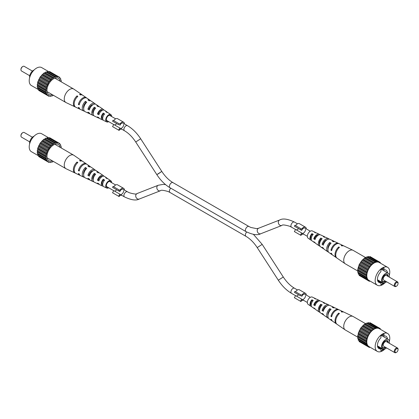<?xml version="1.0" encoding="UTF-8"?>
<svg xmlns="http://www.w3.org/2000/svg" width="419" height="419" viewBox="0 0 419 419"><rect width="100%" height="100%" fill="white"/><g stroke="black" fill="none" stroke-linecap="round" stroke-linejoin="round"><path stroke-width="0.63" d="M300.999 294.924L300.46 295.856L294.379 292.347L294.918 291.415L301.659 295.306A4.028 2.325 120 0 1 305.472 293.331A4.028 2.325 120 0 1 306.305 295.055M295.605 293.054L300.46 295.856M315.858 299.004A4.452 2.572 120 0 0 315.266 298.501L312.291 297.087A4.19 2.42 120 0 0 310.296 297.349L304.932 294.264A2.954 1.707 120 0 0 301.685 296.563M301.685 299.124L295.605 295.615L294.379 297.736L300.46 301.245L301.685 299.124A2.954 1.707 120 0 0 301.979 299.381A2.954 1.707 120 0 0 304.257 298.59A2.954 1.707 120 0 0 305.545 295.615M300.46 301.245L300.999 301.56L301.659 300.413A4.028 2.325 120 0 0 303.351 300.172M305.472 293.331L299.391 289.822A4.028 2.325 120 0 0 295.578 291.797M296.27 295.997A2.954 1.707 120 0 0 298.485 294.714M306.305 228.9A4.028 2.325 120 0 0 305.472 227.182L299.391 223.673A4.028 2.325 120 0 0 295.578 225.647M305.472 227.182A4.028 2.325 120 0 0 301.659 229.156L300.999 228.774L300.46 229.701L301.685 230.408A2.954 1.707 120 0 1 304.932 228.109L310.285 231.199M301.685 232.974L295.605 229.465L294.379 231.587L300.46 235.096L301.685 232.974A2.954 1.707 120 0 0 301.979 233.226A2.954 1.707 120 0 0 304.257 232.435A2.954 1.707 120 0 0 305.545 229.465M300.46 235.096L300.999 235.405L301.659 234.258A4.028 2.325 120 0 0 303.351 234.017M300.999 228.774L294.918 225.265L294.379 226.192L300.46 229.701M296.27 229.842A2.954 1.707 120 0 0 298.485 228.565M295.605 226.899L301.685 230.408M124.469 190.074A4.028 2.325 120 0 0 123.636 188.351L117.561 184.842A4.028 2.325 120 0 0 113.748 186.816M123.636 188.351A4.028 2.325 120 0 0 119.824 190.326L119.164 189.943L118.624 190.875L119.85 191.583A2.954 1.707 120 0 1 123.102 189.283L127.47 191.802A2.954 1.707 120 0 0 125.993 191.949A2.954 1.707 120 0 0 124.061 194.552A2.954 1.707 120 0 0 124.516 196.92L120.143 194.4A2.954 1.707 120 0 0 122.421 193.609A2.954 1.707 120 0 0 123.71 190.635M119.85 194.144L113.774 190.635L112.549 192.756L118.624 196.265L119.85 194.144A2.954 1.707 120 0 0 120.143 194.4M118.624 196.265L119.164 196.579L119.824 195.432A4.028 2.325 120 0 0 121.515 195.191M119.164 189.943L113.083 186.434L112.549 187.366L118.624 190.875M114.434 191.017A2.954 1.707 120 0 0 116.655 189.734M113.774 188.073L119.85 191.583M98.973 172.796A5.4 3.122 120 0 0 98.423 172.214A5.4 3.122 120 0 0 96.836 171.931L98.166 172.801A5.279 3.048 -60 0 1 99.691 173.089L103.304 175.577A4.928 2.844 -60 0 1 103.844 176.174M83.533 173.712A4.599 2.655 120 0 0 83.632 173.66A4.599 2.655 120 0 0 83.837 173.534M83.695 174.55A4.447 2.566 120 0 1 85.439 169.035L85.879 169.313A4.635 2.676 -60 0 1 85.837 169.365M84.266 172.089A4.635 2.676 -60 0 1 83.585 172.748M91.803 171.198A4.195 2.42 -60 0 1 93.128 170.795A5.63 3.252 120 0 0 89.352 176.127L87.932 175.409L89.116 174.728A4.195 2.42 -60 0 1 91.803 171.198M103.304 175.577A4.928 2.844 -60 0 0 100.728 175.755A4.928 2.844 -60 0 0 97.475 180.207L98.392 179.678A3.75 2.168 -60 0 1 100.728 176.713A3.75 2.168 -60 0 1 102.414 176.436M110.983 182.286A3.357 1.938 120 0 0 110.427 181.5A3.357 1.938 120 0 0 108.704 181.642A3.357 1.938 120 0 0 106.499 184.638A3.357 1.938 120 0 0 107.07 187.314A3.357 1.938 120 0 0 108.023 187.403M108.715 187.801A4.19 2.42 -60 0 1 108.704 187.806A4.19 2.42 -60 0 1 106.709 188.063A4.19 2.42 -60 0 1 105.944 184.742A4.19 2.42 -60 0 1 108.704 180.961A4.19 2.42 -60 0 1 110.894 180.814A4.19 2.42 -60 0 1 111.669 182.684M93.264 178.882L92.772 178.594A5.751 3.321 -60 0 1 92.772 178.625M82.313 161.158A7.003 4.043 120 0 0 81.972 160.875L73.838 155.266A7.788 4.499 120 0 0 73.66 155.156A7.788 4.499 120 0 0 69.769 155.538A7.788 4.499 120 0 0 64.259 165.081A7.788 4.499 120 0 0 65.872 168.648A7.788 4.499 120 0 0 66.055 168.747L74.98 172.984A7.003 4.043 120 0 0 75.399 173.136M79.495 169.973L78.395 170.606A6.578 3.797 -60 0 1 82.873 164.096A6.578 3.797 -60 0 1 86.309 163.866A6.578 3.797 -60 0 1 86.649 164.154M90.488 166.919A6.227 3.593 120 0 0 89.928 166.359L87.032 164.363A6.51 3.755 120 0 0 83.632 164.594A6.51 3.755 120 0 0 79.207 171.015L78.395 170.606M87.932 175.409A5.751 3.321 -60 0 1 91.803 169.925A5.751 3.321 -60 0 1 94.809 169.721A5.751 3.321 -60 0 1 95.359 170.292M98.423 172.214L96.071 170.596A5.63 3.252 120 0 0 93.128 170.795M107.453 178.683A4.578 2.645 120 0 0 106.918 178.07L104.567 176.451A4.803 2.776 120 0 0 102.058 176.619A4.803 2.776 120 0 0 98.9 180.919L97.475 180.207M81.972 160.875A7.003 4.043 120 0 0 79.547 160.587L80.307 161.085A6.929 4.001 -60 0 1 82.695 161.373L86.309 163.866M89.928 166.359A6.227 3.593 120 0 0 87.906 166.065L89.237 166.94A6.107 3.525 -60 0 1 91.19 167.228L94.809 169.721M106.918 178.07A4.578 2.645 120 0 0 105.761 177.803L107.091 178.677A4.452 2.572 -60 0 1 108.186 178.944L110.894 180.814M89.834 179.871A5.751 3.321 -60 0 1 89.058 179.678A5.751 3.321 -60 0 1 87.932 178.305L89.352 179.018A5.63 3.252 120 0 0 90.446 180.338L93.028 181.563A5.4 3.122 120 0 0 93.804 181.746M99.167 184.276A4.928 2.844 -60 0 1 98.381 184.103A4.928 2.844 -60 0 1 97.475 183.103L98.9 183.815A4.803 2.776 120 0 0 99.769 184.763L102.346 185.989A4.578 2.645 120 0 0 103.142 186.146M80.16 175.399A6.578 3.797 -60 0 1 79.741 175.247A6.578 3.797 -60 0 1 78.395 173.503L79.207 173.911A6.51 3.755 120 0 0 80.532 175.624L83.706 177.132A6.227 3.593 120 0 0 84.47 177.337M95.013 174.99L94.364 174.587A4.007 2.315 120 0 0 93.201 179.94M104.142 180.678L103.294 180.144A3.567 2.058 120 0 0 102.739 185.051M98.392 179.678L99.188 180.102M89.116 174.728L89.697 175.037M92.798 178.929A4.127 2.383 120 0 0 93.091 178.782M94.364 174.587L94.364 173.356A5.4 3.122 120 0 0 93.028 181.563M94.364 173.356L95.694 174.231A5.279 3.048 -60 0 0 94.416 182.223L98.381 184.103M77.08 163.258L77.08 162.017A7.003 4.043 120 0 0 73.508 168.234A7.003 4.043 120 0 0 74.98 172.984M77.08 162.017L77.84 162.514A6.929 4.001 -60 0 0 74.315 168.663A6.929 4.001 -60 0 0 75.771 173.361L79.741 175.247M85.439 169.035L85.439 167.495A6.227 3.593 120 0 0 82.381 172.989A6.227 3.593 120 0 0 83.706 177.132M85.439 167.495L86.764 168.365A6.107 3.525 -60 0 0 83.795 173.749A6.107 3.525 -60 0 0 85.094 177.792L89.058 179.678M103.294 180.144L103.294 179.227A4.578 2.645 120 0 0 102.346 185.989M103.294 179.227L104.624 180.107A4.452 2.572 -60 0 0 103.734 186.649L106.709 188.063M60.147 147.352A9.401 5.426 120 0 0 56.953 144.016A9.401 5.426 120 0 0 50.301 147.844A9.401 5.426 120 0 0 46.975 156.418A9.401 5.426 120 0 0 47.871 159.749A9.401 5.426 120 0 0 52.359 160.844M61.027 147.86L61.326 146.959L60.676 145.87L60.802 145L60.226 144.869L59.786 143.56L59.126 143.659L58.351 142.732L56.994 143.005L56.596 142.575L55.172 143.308L54.638 143.099L50.647 146.006L47.457 150.678L45.917 155.858L46.216 156.418L45.917 158.199L46.368 158.56L46.441 160.158L47.017 160.288L47.457 161.603L48.651 161.807L48.892 162.431L50.249 162.153L50.647 162.588L52.071 161.849L52.605 162.059L53.239 161.357M40.151 157.387L48.892 162.431M38.511 155.58L38.721 156.554L47.457 161.603M56.596 142.575L47.855 137.532L46.436 138.265L45.896 138.055L44.503 139.202L43.869 139.223L40.151 143.146L37.705 148.247L37.631 149.934L37.181 150.814L37.474 151.374L37.181 153.155L37.631 153.511L37.705 155.114L46.441 160.158M59.786 143.56L49.615 137.683L48.667 137.998M46.561 154.014L37.825 148.97M37.705 148.247L46.441 153.291M48.112 150.023L39.376 144.974M48.651 149.091L39.915 144.047M49.589 147.718L40.853 142.675M50.249 146.901L41.507 141.858M59.99 144.534L60.802 145M41.91 140.962L50.647 146.006M57.654 143.062L48.918 138.019M46.368 158.56L37.631 153.511M37.181 153.155L45.917 158.199M47.017 152.495L38.276 147.451M47.394 151.516L38.658 146.472M43.869 139.223L52.605 144.272M53.239 144.246L44.503 139.202M47.394 160.833L38.658 155.784M46.216 157.298L37.474 152.249M38.721 145.634L47.457 150.678M49.84 162.122L50.647 162.588M46.216 156.418L37.474 151.374M37.181 150.814L45.917 155.858M46.368 154.978L37.631 149.934M52.071 145.1L43.335 140.056M53.999 143.806L45.262 138.762M45.896 138.055L54.638 143.099M46.561 159.293L37.825 154.25M48.651 161.807L48.112 161.498M55.905 143.109L47.169 138.066M40.151 143.146L48.892 148.195M51.338 145.749L42.597 140.705M55.172 143.308L46.436 138.265M38.668 155.889L31.357 151.668A10.344 5.971 -60 0 1 29.215 146.933A10.344 5.971 -60 0 1 33.73 136.526A10.344 5.971 -60 0 1 41.696 133.755L49.007 137.977M29.639 143.853A5.505 3.179 -60 0 1 29.592 143.204A5.505 3.179 -60 0 1 34.07 136.17M32.425 137.243L24.192 132.488A2.687 1.55 120 0 0 22.851 132.619A2.687 1.55 120 0 0 20.95 135.913A2.687 1.55 120 0 0 21.505 137.139L29.739 141.894M20.95 135.913L20.95 135.473A2.147 1.241 -60 0 1 22.469 132.839A2.147 1.241 -60 0 1 22.647 132.75M323.641 314.858A5.63 3.252 -60 0 1 322.929 314.559L320.577 312.935A5.4 3.122 -60 0 1 322.164 304.875L320.834 304.215A5.279 3.048 120 0 0 319.309 312.066A5.279 3.048 120 0 0 320.027 312.354M320.834 304.215L320.834 305.399A3.939 2.273 120 0 0 319.582 310.448M334.53 307.813A6.107 3.525 120 0 0 333.906 307.357L329.942 305.477A5.751 3.321 120 0 0 327.197 305.833A5.751 3.321 120 0 0 323.327 311.317L322.091 310.495L323.232 309.835L323.709 310.133M323.232 309.835A4.127 2.383 -60 0 1 325.872 306.394A4.127 2.383 -60 0 1 326.904 306.011M325.196 303.403A5.279 3.048 120 0 0 324.584 302.932L320.619 301.046A4.928 2.844 120 0 0 318.272 301.35A4.928 2.844 120 0 0 315.02 305.802L313.784 304.985L314.659 304.477L315.334 304.901M314.659 304.477A3.687 2.126 -60 0 1 316.942 301.596A3.687 2.126 -60 0 1 318.414 301.271M330.13 310.353L329.763 310.154A4.379 2.53 120 0 0 327.972 315.24M321.42 305.708L320.834 305.399M312.705 301.072L311.909 300.653A3.499 2.022 120 0 0 311.249 305.341M310.296 297.349A4.19 2.42 120 0 0 307.583 300.952A4.19 2.42 120 0 0 308.106 304.335L310.814 306.205A4.452 2.572 120 0 0 311.547 306.472M315.156 308.976A4.803 2.776 -60 0 1 314.433 308.698A4.803 2.776 -60 0 1 313.784 307.876L315.02 308.698A4.928 2.844 120 0 0 315.696 309.573L319.309 312.066M322.929 314.559A5.63 3.252 -60 0 1 322.091 313.391L323.327 314.213A5.751 3.321 120 0 0 324.191 315.428L327.81 317.921A6.107 3.525 120 0 0 328.512 318.231M332.351 321.001A6.51 3.755 -60 0 1 331.968 320.786A6.51 3.755 -60 0 1 330.937 319.247L331.649 319.718A6.578 3.797 120 0 0 332.691 321.284L336.305 323.777A6.929 4.001 120 0 0 336.687 323.992M369.993 347.178L369.385 347.466L369.149 346.843L367.95 346.639L367.51 345.329L358.198 340.149L358.324 339.285L357.674 338.191L357.973 337.285L345.34 329.994A7.788 4.499 -60 0 1 345.162 329.884A7.788 4.499 -60 0 1 343.727 326.432A7.788 4.499 -60 0 1 349.231 316.89A7.788 4.499 -60 0 1 352.945 316.408A7.788 4.499 -60 0 1 353.128 316.502L365.761 323.798L366.395 323.091L366.929 323.3L368.353 322.567L377.493 328.04L378.849 327.768L379.624 328.7L380.279 328.596L380.332 329.266M343.601 312.014A6.929 4.001 120 0 0 343.229 311.788L339.259 309.903A6.578 3.797 120 0 0 336.127 310.311A6.578 3.797 120 0 0 331.649 316.822L330.937 316.355A6.51 3.755 -60 0 1 335.368 309.929A6.51 3.755 -60 0 1 338.468 309.526A6.51 3.755 -60 0 1 338.84 309.756M322.091 310.495A5.63 3.252 -60 0 1 325.872 305.163A5.63 3.252 -60 0 1 328.554 304.817A5.63 3.252 -60 0 1 329.166 305.283M313.784 304.985A4.803 2.776 -60 0 1 316.942 300.685A4.803 2.776 -60 0 1 319.231 300.386A4.803 2.776 -60 0 1 319.833 300.873M345.162 329.884L337.028 324.28A7.003 4.043 -60 0 1 339.453 313.491L338.693 313.113A6.929 4.001 120 0 0 336.305 323.777M331.968 320.786L329.072 318.796A6.227 3.593 -60 0 1 331.094 309.322L329.763 308.656A6.107 3.525 120 0 0 327.81 317.921M314.433 308.698L312.082 307.08A4.578 2.645 -60 0 1 313.239 300.439L311.909 299.779A4.452 2.572 120 0 0 310.814 306.205M330.937 316.355L331.932 315.779M311.909 299.779L311.909 300.653M329.763 308.656L329.763 310.154M326.202 306.221A4.007 2.315 -60 0 1 326.228 306.53M338.693 313.113L338.693 314.234M324.584 302.932A5.279 3.048 120 0 0 323.306 302.785L324.636 303.45A5.4 3.122 -60 0 1 325.972 303.592L328.554 304.817M343.229 311.788A6.929 4.001 120 0 0 341.16 311.689L341.92 312.066A7.003 4.043 -60 0 1 344.02 312.165L352.945 316.408M333.906 307.357A6.107 3.525 120 0 0 332.236 307.232L333.561 307.897A6.227 3.593 -60 0 1 335.294 308.017L338.468 309.526M315.266 298.501A4.452 2.572 120 0 0 314.376 298.354L315.706 299.014A4.578 2.645 -60 0 1 316.654 299.161L319.231 300.386M367.95 346.639L359.214 341.595L359.01 340.616M366.939 345.193L367.06 344.329L366.41 343.234L366.709 342.333L357.973 337.285L357.674 335.849L358.324 334.006L358.198 333.283L360.649 328.182L364.362 324.259L365.761 323.798L374.497 328.842L375.131 328.135L376.403 328.15L377.09 327.611M369.16 323.033L370.108 322.724L380.279 328.596M360.649 342.423L369.385 347.466M366.709 342.333L366.41 340.893L367.95 335.713L371.145 331.041L371.831 330.785L373.104 329.308L374.497 328.842M389.361 341.296A10.344 5.971 120 0 0 389.785 338.217A10.344 5.971 120 0 0 387.643 333.487L379.289 328.658A10.344 5.971 120 0 0 371.318 331.429A10.344 5.971 120 0 0 366.803 341.836A10.344 5.971 120 0 0 368.945 346.571L377.304 351.4A10.344 5.971 120 0 0 384.93 348.98M359.151 340.825L367.892 345.869M368.61 346.534L369.149 346.843M369.411 323.054L378.148 328.098M358.774 332.487L367.51 337.531M366.939 338.327L358.198 333.283M358.125 334.97L366.861 340.013M366.41 340.893L357.674 335.849M361.346 327.71L370.082 332.754M369.385 333.231L360.649 328.182M359.874 330.015L368.61 335.059M367.95 335.713L359.214 330.67M357.674 338.191L366.41 343.234M358.324 339.285L367.06 344.329M375.131 328.135L366.395 323.091M362.006 326.893L370.742 331.937M366.929 323.3L375.665 328.344M371.145 331.041L362.404 325.998M358.125 338.552L366.861 343.596M365.001 324.238L373.738 329.282M373.104 329.308L364.362 324.259M357.973 336.41L366.709 341.454M363.095 325.741L371.831 330.785M360.408 329.083L369.149 334.126M358.324 334.006L367.06 339.055M367.662 323.101L376.403 328.15M363.828 325.092L372.564 330.135M359.151 331.508L367.892 336.551M387.643 333.487A10.344 5.971 120 0 0 379.677 336.258A10.344 5.971 120 0 0 375.162 346.665A10.344 5.971 120 0 0 377.304 351.4M387.481 338.976A7.118 4.111 120 0 0 386.035 336.279A7.118 4.111 120 0 0 384.029 336.017L384.029 333.974L380.918 335.776L380.918 337.814A7.118 4.111 120 0 0 377.44 345.345A7.118 4.111 120 0 0 378.917 348.608A7.118 4.111 120 0 0 380.918 348.87L380.918 350.907L383.045 349.682M382.264 334.996L384.029 336.017M377.687 347.005L380.918 348.87M389.261 343.255A5.505 3.179 120 0 0 389.408 341.946A5.505 3.179 120 0 0 388.266 339.427A5.505 3.179 120 0 0 384.024 340.904A5.505 3.179 120 0 0 381.62 346.445A5.505 3.179 120 0 0 382.762 348.964A5.505 3.179 120 0 0 386.575 347.911M383.233 349.158L383.233 349.786L384.312 349.168M383.233 349.786L377.556 346.508M388.282 342.69A4.29 2.477 120 0 0 388.282 342.601A4.29 2.477 120 0 0 386.328 340.453A4.29 2.477 120 0 0 382.212 346.104A4.29 2.477 120 0 0 382.411 347.236A4.29 2.477 120 0 0 385.81 347.466M387.68 342.344A3.981 2.299 120 0 0 386.093 340.495M382.332 347.011A3.981 2.299 120 0 0 385.239 347.142M397.495 348.011L386.475 341.653A2.687 1.55 120 0 0 384.406 342.37A2.687 1.55 120 0 0 383.233 345.073A2.687 1.55 120 0 0 383.788 346.304L394.808 352.662A2.687 1.55 -60 0 1 394.253 351.436A2.687 1.55 -60 0 1 395.426 348.728A2.687 1.55 -60 0 1 397.495 348.011A2.687 1.55 -60 0 1 398.05 349.242L398.05 349.682A2.147 1.241 120 0 0 396.531 348.802A2.147 1.241 120 0 0 395.012 351.436A2.147 1.241 120 0 0 396.531 352.311A2.147 1.241 120 0 0 398.05 349.682M396.531 352.311L396.149 352.531A2.687 1.55 -60 0 1 394.808 352.662M323.641 248.708A5.63 3.252 -60 0 1 322.929 248.404L320.577 246.786A5.4 3.122 -60 0 1 322.164 238.725L320.834 238.06A5.279 3.048 120 0 0 319.309 245.911A5.279 3.048 120 0 0 320.027 246.204M320.834 238.06L320.834 239.244A3.939 2.273 120 0 0 319.582 244.298M334.53 241.663A6.107 3.525 120 0 0 333.906 241.208L329.942 239.322A5.751 3.321 120 0 0 327.197 239.678A5.751 3.321 120 0 0 323.327 245.162L322.091 244.345L323.232 243.685L323.709 243.978M323.232 243.685A4.127 2.383 -60 0 1 325.872 240.239A4.127 2.383 -60 0 1 326.904 239.862M325.196 237.254A5.279 3.048 120 0 0 324.584 236.777L320.619 234.897A4.928 2.844 120 0 0 318.272 235.2A4.928 2.844 120 0 0 315.02 239.652L313.784 238.83L314.659 238.327L315.334 238.751M314.659 238.327A3.687 2.126 -60 0 1 316.942 235.447A3.687 2.126 -60 0 1 318.414 235.122M330.13 244.198L329.763 244.005A4.379 2.53 120 0 0 327.972 249.09M321.42 239.558L320.834 239.244M312.705 234.923L311.909 234.499A3.499 2.022 120 0 0 311.249 239.191M315.858 232.854A4.452 2.572 120 0 0 315.266 232.351L312.291 230.937A4.19 2.42 120 0 0 310.296 231.194A4.19 2.42 120 0 0 307.583 234.802A4.19 2.42 120 0 0 308.106 238.186L310.814 240.056A4.452 2.572 120 0 0 311.547 240.317M315.156 242.826A4.803 2.776 -60 0 1 314.433 242.549A4.803 2.776 -60 0 1 313.784 241.726L315.02 242.549A4.928 2.844 120 0 0 315.696 243.423L319.309 245.911M322.929 248.404A5.63 3.252 -60 0 1 322.091 247.241L323.327 248.058A5.751 3.321 120 0 0 324.191 249.279L327.81 251.772A6.107 3.525 120 0 0 328.512 252.081M332.351 254.846A6.51 3.755 -60 0 1 331.968 254.637A6.51 3.755 -60 0 1 330.937 253.097L331.649 253.563A6.578 3.797 120 0 0 332.691 255.134L336.305 257.627A6.929 4.001 120 0 0 336.687 257.842M369.993 281.023L369.385 281.317L369.149 280.693L367.95 280.484L367.51 279.174L358.198 274L358.324 273.13L357.674 272.041L357.973 271.135L345.34 263.844A7.788 4.499 -60 0 1 345.162 263.734A7.788 4.499 -60 0 1 343.727 260.278A7.788 4.499 -60 0 1 349.231 250.74A7.788 4.499 -60 0 1 352.945 250.253A7.788 4.499 -60 0 1 353.128 250.353L365.761 257.643M343.601 245.864A6.929 4.001 120 0 0 343.229 245.639L339.259 243.753A6.578 3.797 120 0 0 336.127 244.162A6.578 3.797 120 0 0 331.649 250.672L330.937 250.201A6.51 3.755 -60 0 1 335.368 243.779A6.51 3.755 -60 0 1 338.468 243.376A6.51 3.755 -60 0 1 338.84 243.601M322.091 244.345A5.63 3.252 -60 0 1 325.872 239.013A5.63 3.252 -60 0 1 328.554 238.662A5.63 3.252 -60 0 1 329.166 239.129M313.784 238.83A4.803 2.776 -60 0 1 316.942 234.53A4.803 2.776 -60 0 1 319.231 234.237A4.803 2.776 -60 0 1 319.833 234.724M345.162 263.734L337.028 258.125A7.003 4.043 -60 0 1 339.453 247.341L338.693 246.964A6.929 4.001 120 0 0 336.305 257.627M331.968 254.637L329.072 252.641A6.227 3.593 -60 0 1 331.094 243.172L329.763 242.507A6.107 3.525 120 0 0 327.81 251.772M314.433 242.549L312.082 240.93A4.578 2.645 -60 0 1 313.239 234.289L311.909 233.629A4.452 2.572 120 0 0 310.814 240.056M330.937 250.201L331.932 249.63M311.909 233.629L311.909 234.499M329.763 242.507L329.763 244.005M326.202 240.071A4.007 2.315 -60 0 1 326.228 240.375M338.693 246.964L338.693 248.085M324.584 236.777A5.279 3.048 120 0 0 323.306 236.635L324.636 237.295A5.4 3.122 -60 0 1 325.972 237.437L328.554 238.662M343.229 245.639A6.929 4.001 120 0 0 341.16 245.539L341.92 245.916A7.003 4.043 -60 0 1 344.02 246.016L352.945 250.253M333.906 241.208A6.107 3.525 120 0 0 332.236 241.082L333.561 241.747A6.227 3.593 -60 0 1 335.294 241.868L338.468 243.376M315.266 232.351A4.452 2.572 120 0 0 314.376 232.205L315.706 232.864A4.578 2.645 -60 0 1 316.654 233.011L319.231 234.237M367.95 280.484L359.214 275.44L359.01 274.466M366.939 279.044L366.861 277.441L366.41 277.085L366.709 276.179L357.973 271.135L357.674 269.695L359.214 264.52L362.404 259.848L363.095 259.591L364.362 258.109L365.761 257.648L366.395 256.941L366.929 257.151L368.353 256.412L377.493 261.891L378.849 261.613L379.085 262.236L380.279 262.446L380.332 263.111M369.16 256.878L370.108 256.569L380.279 262.446M360.649 276.268L369.385 281.317M366.709 276.179L366.41 274.744L367.06 272.9L366.939 272.177L369.385 267.076L373.104 263.153L373.738 263.132L375.131 261.985L375.665 262.194L377.09 261.461M389.361 275.147A10.344 5.971 120 0 0 389.785 272.067A10.344 5.971 120 0 0 387.643 267.332L379.289 262.509A10.344 5.971 120 0 0 371.318 265.279A10.344 5.971 120 0 0 366.803 275.686A10.344 5.971 120 0 0 368.945 280.421L377.304 285.245A10.344 5.971 120 0 0 384.93 282.83M359.151 274.67L367.892 279.714M368.61 280.384L369.149 280.693M369.411 256.905L378.148 261.948M358.774 266.337L367.51 271.381M366.939 272.177L358.198 267.133M358.125 268.82L366.861 273.864M366.41 274.744L357.674 269.695M361.346 261.561L370.082 266.604M369.385 267.076L360.649 262.032M359.874 263.86L368.61 268.904M367.95 269.564L359.214 264.52M357.674 272.041L366.41 277.085M358.324 273.13L367.06 278.179M375.131 261.985L366.395 256.941M365.761 257.648L374.497 262.692M362.006 260.744L370.742 265.787M366.929 257.151L375.665 262.194M371.145 264.892L362.404 259.848M358.125 272.397L366.861 277.441M365.001 258.083L373.738 263.132M373.104 263.153L364.362 258.109M357.973 270.26L366.709 275.304M363.095 259.591L371.831 264.635M360.408 262.933L369.149 267.977M358.324 267.856L367.06 272.9M367.662 256.952L376.403 261.995M363.828 258.937L372.564 263.986M359.151 265.358L367.892 270.402M387.643 267.332A10.344 5.971 120 0 0 379.677 270.103A10.344 5.971 120 0 0 375.162 280.51A10.344 5.971 120 0 0 377.304 285.245M387.481 272.821A7.118 4.111 120 0 0 386.035 270.124A7.118 4.111 120 0 0 384.029 269.862L384.029 267.825L380.918 269.621L380.918 271.664A7.118 4.111 120 0 0 377.44 279.195A7.118 4.111 120 0 0 378.917 282.453A7.118 4.111 120 0 0 380.918 282.715L380.918 284.758L383.045 283.527M382.264 268.846L384.029 269.862M377.687 280.85L380.918 282.715M389.261 277.106A5.505 3.179 120 0 0 389.408 275.796A5.505 3.179 120 0 0 388.266 273.277A5.505 3.179 120 0 0 384.024 274.749A5.505 3.179 120 0 0 381.62 280.295A5.505 3.179 120 0 0 382.762 282.815A5.505 3.179 120 0 0 386.575 281.757M383.233 283.008L383.233 283.637L384.312 283.014M383.233 283.637L377.556 280.358M388.282 276.54A4.29 2.477 120 0 0 388.282 276.446A4.29 2.477 120 0 0 386.328 274.298A4.29 2.477 120 0 0 382.212 279.95A4.29 2.477 120 0 0 382.411 281.086A4.29 2.477 120 0 0 385.81 281.317M387.68 276.194A3.981 2.299 120 0 0 386.093 274.345M382.332 280.861A3.981 2.299 120 0 0 385.239 280.987M397.495 281.861L386.475 275.498A2.687 1.55 120 0 0 384.406 276.221A2.687 1.55 120 0 0 383.233 278.923A2.687 1.55 120 0 0 383.788 280.154L394.808 286.512A2.687 1.55 -60 0 1 394.253 285.281A2.687 1.55 -60 0 1 395.426 282.579A2.687 1.55 -60 0 1 397.495 281.861A2.687 1.55 -60 0 1 398.05 283.087L398.05 283.527A2.147 1.241 120 0 0 396.531 282.652A2.147 1.241 120 0 0 395.012 285.281A2.147 1.241 120 0 0 396.531 286.161A2.147 1.241 120 0 0 398.05 283.527M396.531 286.161L396.149 286.381A2.687 1.55 -60 0 1 394.808 286.512M98.973 106.646A5.4 3.122 120 0 0 98.423 106.065A5.4 3.122 120 0 0 96.836 105.777L98.166 106.651A5.279 3.048 -60 0 1 99.691 106.934L103.304 109.427A4.928 2.844 -60 0 1 103.844 110.024M83.533 107.563A4.599 2.655 120 0 0 83.632 107.51A4.599 2.655 120 0 0 83.837 107.384M83.695 108.401A4.447 2.566 120 0 1 85.439 102.885L85.879 103.163A4.635 2.676 -60 0 1 85.837 103.215M84.266 105.939A4.635 2.676 -60 0 1 83.585 106.599M91.803 105.049A4.195 2.42 -60 0 1 93.128 104.645A5.63 3.252 120 0 0 89.352 109.972L87.932 109.259L89.116 108.573A4.195 2.42 -60 0 1 91.803 105.049M103.304 109.427A4.928 2.844 -60 0 0 100.728 109.6A4.928 2.844 -60 0 0 97.475 114.057L98.392 113.528A3.75 2.168 -60 0 1 100.728 110.564A3.75 2.168 -60 0 1 102.414 110.286M110.983 116.131A3.357 1.938 120 0 0 110.427 115.351A3.357 1.938 120 0 0 108.704 115.492A3.357 1.938 120 0 0 106.499 118.488A3.357 1.938 120 0 0 107.07 121.164A3.357 1.938 120 0 0 108.023 121.253M108.715 121.646A4.19 2.42 -60 0 1 108.704 121.651A4.19 2.42 -60 0 1 106.709 121.913A4.19 2.42 -60 0 1 105.944 118.593A4.19 2.42 -60 0 1 108.704 114.811A4.19 2.42 -60 0 1 110.894 114.665A4.19 2.42 -60 0 1 111.669 116.529M93.264 112.727L92.772 112.444A5.751 3.321 -60 0 1 92.772 112.47M82.313 95.008A7.003 4.043 120 0 0 81.972 94.72L73.838 89.116A7.788 4.499 120 0 0 73.66 89.006A7.788 4.499 120 0 0 69.769 89.388A7.788 4.499 120 0 0 64.259 98.931A7.788 4.499 120 0 0 65.872 102.498A7.788 4.499 120 0 0 66.055 102.592L74.98 106.835A7.003 4.043 120 0 0 75.399 106.986M79.495 103.818L78.395 104.457A6.578 3.797 -60 0 1 82.873 97.946A6.578 3.797 -60 0 1 86.309 97.716A6.578 3.797 -60 0 1 86.649 97.999M90.488 100.77A6.227 3.593 120 0 0 89.928 100.204L87.032 98.214A6.51 3.755 120 0 0 83.632 98.444A6.51 3.755 120 0 0 79.207 104.865L78.395 104.457M87.932 109.259A5.751 3.321 -60 0 1 91.803 103.776A5.751 3.321 -60 0 1 94.809 103.572A5.751 3.321 -60 0 1 95.359 104.142M98.423 106.065L96.071 104.441A5.63 3.252 120 0 0 93.128 104.64M107.453 112.528A4.578 2.645 120 0 0 106.918 111.92L104.567 110.302A4.803 2.776 120 0 0 102.058 110.469A4.803 2.776 120 0 0 98.9 114.769L97.475 114.057M81.972 94.72A7.003 4.043 120 0 0 79.547 94.437L80.307 94.935A6.929 4.001 -60 0 1 82.695 95.223L86.309 97.716M89.928 100.204A6.227 3.593 120 0 0 87.906 99.916L89.237 100.79A6.107 3.525 -60 0 1 91.19 101.079L94.809 103.572M106.918 111.92A4.578 2.645 120 0 0 105.761 111.653L107.091 112.528A4.452 2.572 -60 0 1 108.186 112.795L110.894 114.665M89.834 113.717A5.751 3.321 -60 0 1 89.058 113.523A5.751 3.321 -60 0 1 87.932 112.156L89.352 112.868A5.63 3.252 120 0 0 90.446 114.183L93.028 115.408A5.4 3.122 120 0 0 93.804 115.597M99.167 118.127A4.928 2.844 -60 0 1 98.381 117.954A4.928 2.844 -60 0 1 97.475 116.948L98.9 117.666A4.803 2.776 120 0 0 99.769 118.614L102.346 119.839A4.578 2.645 120 0 0 103.142 119.996M80.16 109.244A6.578 3.797 -60 0 1 79.741 109.097A6.578 3.797 -60 0 1 78.395 107.353L79.207 107.762A6.51 3.755 120 0 0 80.532 109.474L83.706 110.983A6.227 3.593 120 0 0 84.47 111.187M95.013 108.84L94.364 108.432A4.007 2.315 120 0 0 93.201 113.785M104.142 114.523L103.294 113.994A3.567 2.058 120 0 0 102.739 118.902M98.392 113.528L99.188 113.952M89.116 108.573L89.697 108.888M92.798 112.779A4.127 2.383 120 0 0 93.091 112.627M94.364 108.432L94.364 107.201A5.4 3.122 120 0 0 93.028 115.408M94.364 107.201L95.694 108.076A5.279 3.048 -60 0 0 94.416 116.068L98.381 117.954M77.08 97.108L77.08 95.862A7.003 4.043 120 0 0 73.508 102.079A7.003 4.043 120 0 0 74.98 106.835M77.08 95.862L77.84 96.36A6.929 4.001 -60 0 0 74.315 102.514A6.929 4.001 -60 0 0 75.771 107.212L79.741 109.097M85.439 102.885L85.439 101.34A6.227 3.593 120 0 0 82.381 106.84A6.227 3.593 120 0 0 83.706 110.983M85.439 101.34L86.764 102.215A6.107 3.525 -60 0 0 83.795 107.599A6.107 3.525 -60 0 0 85.094 111.643L89.058 113.523M103.294 113.994L103.294 113.078A4.578 2.645 120 0 0 102.346 119.839M103.294 113.078L104.624 113.952A4.452 2.572 -60 0 0 103.734 120.499L106.709 121.913M60.147 81.202A9.401 5.426 120 0 0 56.953 77.861A9.401 5.426 120 0 0 50.301 81.695A9.401 5.426 120 0 0 46.975 90.268A9.401 5.426 120 0 0 47.871 93.599A9.401 5.426 120 0 0 52.359 94.694M61.027 81.71L61.326 80.809L60.676 79.715L60.802 78.851L60.226 78.72L59.786 77.405L59.126 77.51L58.351 76.577L56.994 76.855L56.596 76.42L55.172 77.159L54.638 76.949L53.239 78.096L52.605 78.117L48.892 82.04L46.441 87.142L46.368 88.828L45.917 89.703L46.216 90.268L45.917 92.049L46.368 92.405L46.441 94.008L47.017 94.139L47.457 95.448L48.651 95.658L48.892 96.276L50.249 96.003L50.647 96.433L52.071 95.7L52.605 95.909L53.239 95.202M40.151 91.232L48.892 96.276M38.511 89.43L38.721 90.404L47.457 95.448M56.596 76.42L47.855 71.377L46.436 72.115L45.896 71.9L45.262 72.613L43.869 73.074L40.151 76.996L37.705 82.093L37.631 83.784L37.181 84.659L37.474 85.225L37.181 87.005L37.631 87.362L37.705 88.964L46.441 94.008M59.786 77.405L49.615 71.534L48.667 71.843M46.561 87.864L37.825 82.821M37.705 82.093L46.441 87.142M48.112 83.868L39.376 78.824M48.651 82.941L39.915 77.892M49.589 81.569L40.853 76.525M50.249 80.752L41.507 75.703M59.99 78.384L60.802 78.851M41.91 74.812L50.647 79.856M57.654 76.913L48.918 71.869M46.368 92.405L37.631 87.362M37.181 87.005L45.917 92.049M47.017 86.345L38.276 81.302M47.394 85.366L38.658 80.322M43.869 73.074L52.605 78.117M53.239 78.096L44.503 73.047M47.394 94.678L38.658 89.635M46.216 91.143L37.474 86.099M38.721 79.479L47.457 84.528M49.84 95.967L50.647 96.433M46.216 90.268L37.474 85.225M37.181 84.659L45.917 89.703M46.368 88.828L37.631 83.784M52.071 78.95L43.335 73.901M53.999 77.656L45.262 72.613M45.896 71.9L54.638 76.949M46.561 93.138L37.825 88.095M48.651 95.658L48.112 95.349M55.905 76.96L47.169 71.916M40.151 76.996L48.892 82.04M51.338 79.6L42.597 74.556M55.172 77.159L46.436 72.115M38.668 89.734L31.357 85.513A10.344 5.971 -60 0 1 29.215 80.783A10.344 5.971 -60 0 1 33.73 70.371A10.344 5.971 -60 0 1 41.696 67.6L49.007 71.822M29.639 77.704A5.505 3.179 -60 0 1 29.592 77.054A5.505 3.179 -60 0 1 34.07 70.02M32.425 71.089L24.192 66.338A2.687 1.55 120 0 0 22.851 66.469A2.687 1.55 120 0 0 20.95 69.758A2.687 1.55 120 0 0 21.505 70.989L29.739 75.745M20.95 69.758L20.95 69.318A2.147 1.241 -60 0 1 22.469 66.689A2.147 1.241 -60 0 1 22.647 66.6M119.164 123.794L118.624 124.721L112.549 121.211L113.083 120.284L119.824 124.176A4.028 2.325 120 0 1 123.636 122.201A4.028 2.325 120 0 1 124.469 123.919M113.774 121.919L118.624 124.721M156.821 174.623L161.781 171.413C165.117 176.472 168.852 180.212 172.989 182.637A2.954 1.707 -60 0 0 171.512 182.784A2.954 1.707 -60 0 0 169.58 185.392A2.954 1.707 -60 0 0 170.035 187.759C164.997 184.779 160.592 180.4 156.821 174.623L135.719 141.994C132.383 136.94 128.649 133.195 124.516 130.77A2.954 1.707 -60 0 1 124.061 128.403A2.954 1.707 -60 0 1 125.993 125.8A2.954 1.707 -60 0 1 127.47 125.653L123.102 123.128A2.954 1.707 120 0 0 119.85 125.428M119.85 127.994L113.774 124.485L112.549 126.606L118.624 130.115L119.85 127.994A2.954 1.707 120 0 0 120.143 128.245A2.954 1.707 120 0 0 122.421 127.455A2.954 1.707 120 0 0 123.71 124.485M118.624 130.115L119.164 130.424L119.824 129.277A4.028 2.325 120 0 0 121.515 129.036M123.636 122.201L117.561 118.692A4.028 2.325 120 0 0 113.748 120.667M114.434 124.862A2.954 1.707 120 0 0 116.655 123.584M278.316 280.211L283.281 277.006L262.179 244.377L257.219 247.587L278.316 280.211C282.092 285.994 286.491 290.372 291.53 293.347L295.568 295.678M246.712 232.011A2.954 1.707 120 0 0 246.011 236.363C250.148 238.788 253.883 242.528 257.219 247.587M283.281 277.006C286.617 282.06 290.351 285.805 294.484 288.23A2.954 1.707 120 0 0 293.007 288.377A2.954 1.707 120 0 0 291.079 290.98A2.954 1.707 120 0 0 291.53 293.347M170.035 187.759L246.011 231.623C252.73 234.802 257.648 235.504 260.775 233.734A2.954 2.404 -111.4 0 1 257.533 232.026A2.954 2.404 -111.4 0 1 258.355 228.36A2.954 2.404 -111.4 0 1 258.623 228.229L279.719 219.97C282.846 218.194 287.769 218.901 294.484 222.08L297.485 223.809M246.011 231.623A2.954 1.707 -60 0 1 245.56 229.256A2.954 1.707 -60 0 1 247.488 226.653A2.954 1.707 -60 0 1 248.965 226.506L250.813 227.454L256.758 228.664L258.623 228.229M170.722 188.157A2.954 1.707 120 0 0 170.035 192.494L246.011 236.363M260.775 233.734L281.877 225.469A2.954 2.404 -111.4 0 1 278.63 223.762A2.954 2.404 -111.4 0 1 279.457 220.095A2.954 2.404 -111.4 0 1 279.719 219.97M165.536 184.601L163.012 184.391L158.225 185.266A2.954 2.404 68.6 0 0 157.958 185.392A2.954 2.404 68.6 0 0 157.135 189.063A2.954 2.404 68.6 0 0 160.377 190.771C160.692 189.886 163.3 190.142 168.197 191.551L170.035 192.494M135.719 141.994L140.684 138.789L161.781 171.413L157.958 174.089M281.877 225.469C282.191 224.584 284.794 224.846 289.697 226.255L291.53 227.198A2.954 1.707 -60 0 1 291.079 224.83A2.954 1.707 -60 0 1 293.007 222.227A2.954 1.707 -60 0 1 294.484 222.08M158.225 185.266L137.123 193.531A2.954 2.404 68.6 0 0 136.856 193.657A2.954 2.404 68.6 0 0 136.034 197.323A2.954 2.404 68.6 0 0 139.281 199.03C136.154 200.806 131.231 200.099 124.516 196.92M65.872 168.648L47.096 157.806M73.66 155.156L54.884 144.314M22.469 132.839L22.851 132.619M382.762 348.964L377.467 345.911M388.266 339.427L381.426 335.478M262.179 244.377L253.464 234.399M301.979 299.381L307.331 302.471M310.73 304.43L311.249 304.733M319.288 309.374L319.66 309.589M172.989 182.637L248.965 226.506M294.484 288.23L297.485 289.964M317.319 301.413L317.775 301.675M325.909 306.373L326.207 306.546M160.377 190.771L139.281 199.03M291.53 227.198L295.568 229.528M301.979 233.226L307.331 236.316M310.73 238.28L311.249 238.579M319.288 243.224L319.66 243.439M317.319 235.258L317.775 235.525M325.909 240.218L326.207 240.396M140.684 138.789C136.908 133.006 132.509 128.628 127.47 125.653M137.123 193.531C136.809 194.416 134.206 194.154 129.303 192.745L127.47 191.802M113.738 190.697L106.431 186.481M102.713 184.334L102.053 183.951M115.649 118.828L109.385 115.215M101.639 110.742L101.047 110.401M92.211 105.295L91.792 105.054M124.516 130.77L120.143 128.245M113.738 124.548L106.431 120.332M102.713 118.184L102.053 117.802M115.649 184.983L109.385 181.364M101.639 176.891L101.047 176.551M92.211 171.45L91.792 171.203M382.762 282.815L377.467 279.756M388.266 273.277L381.426 269.328M65.872 102.498L47.096 91.656M73.66 89.006L54.884 78.164M22.469 66.689L22.851 66.469"/></g></svg>
